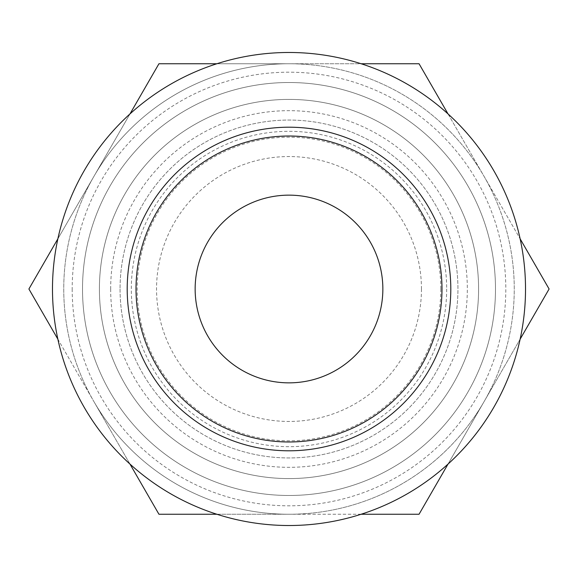 <?xml version="1.0" encoding="UTF-8"?>
<svg xmlns="http://www.w3.org/2000/svg" width="578" height="578" viewBox="0 0 578 578"><rect width="100%" height="100%" fill="white"/><g stroke="black" fill="none" stroke-linecap="round" stroke-linejoin="round"><path stroke-width="0.43" stroke-dasharray="2.89 2.17" d="M441.982 289A152.982 152.982 0 0 0 289 136.018A152.982 152.982 0 0 0 136.018 289A152.982 152.982 0 0 0 289 441.982A152.982 152.982 0 0 0 441.982 289M382.853 289A93.853 93.853 0 0 0 289 195.147A93.853 93.853 0 0 0 195.147 289A93.853 93.853 0 0 0 289 382.853A93.853 93.853 0 0 0 382.853 289M52.482 289A236.518 236.518 0 0 0 289 525.518A236.518 236.518 0 0 0 525.518 289A236.518 236.518 0 0 0 289 52.482A236.518 236.518 0 0 0 52.482 289M421.456 289A132.456 132.456 0 0 1 289 421.456A132.456 132.456 0 0 1 156.544 289A132.456 132.456 0 0 1 289 156.544A132.456 132.456 0 0 1 421.456 289M440.812 289A151.812 151.812 0 0 1 289 440.812A151.812 151.812 0 0 1 137.188 289A151.812 151.812 0 0 1 289 137.188A151.812 151.812 0 0 1 440.812 289M120.058 289A168.942 168.942 0 0 0 289 457.942A168.942 168.942 0 0 0 457.942 289A168.942 168.942 0 0 0 289 120.058A168.942 168.942 0 0 0 120.058 289A168.942 168.942 0 0 0 289 457.942A168.942 168.942 0 0 0 457.942 289A168.942 168.942 0 0 0 289 120.058A168.942 168.942 0 0 0 120.058 289M110.673 289A178.327 178.327 0 0 0 289 467.327A178.327 178.327 0 0 0 467.327 289A178.327 178.327 0 0 0 289 110.673A178.327 178.327 0 0 0 110.673 289M446.678 289A157.678 157.678 0 0 1 289 446.678A157.678 157.678 0 0 1 131.322 289A157.678 157.678 0 0 1 289 131.322A157.678 157.678 0 0 1 446.678 289M495.483 289A206.483 206.483 0 0 1 289 495.483A206.483 206.483 0 0 1 82.517 289A206.483 206.483 0 0 1 289 82.517A206.483 206.483 0 0 1 495.483 289A206.483 206.483 0 0 1 289 495.483A206.483 206.483 0 0 1 82.517 289A206.483 206.483 0 0 1 289 82.517A206.483 206.483 0 0 1 495.483 289M99.409 289A189.591 189.591 0 0 0 289 478.591A189.591 189.591 0 0 0 478.591 289A189.591 189.591 0 0 0 289 99.409A189.591 189.591 0 0 0 99.409 289A189.591 189.591 0 0 0 289 478.591A189.591 189.591 0 0 0 478.591 289A189.591 189.591 0 0 0 289 99.409A189.591 189.591 0 0 0 99.409 289M57.865 238.83L158.95 63.746L419.05 63.746L549.1 289L484.075 401.623A225.254 225.254 0 0 0 484.075 176.377A225.254 225.254 0 0 1 484.075 401.623L419.05 514.254L289 514.254A225.254 225.254 0 0 0 484.075 401.623A225.254 225.254 0 0 1 289 514.254L158.95 514.254L93.925 401.623A225.254 225.254 0 0 0 289 514.254A225.254 225.254 0 0 1 93.925 401.623L28.9 289L93.925 176.377A225.254 225.254 0 0 0 289 514.254A225.254 225.254 0 0 0 514.254 289A225.254 225.254 0 0 0 289 63.746A225.254 225.254 0 0 0 93.925 401.623A225.254 225.254 0 0 1 289 63.746A225.254 225.254 0 0 1 484.075 176.377L520.135 238.83M72.192 289A216.808 216.808 0 0 0 289 505.808A216.808 216.808 0 0 0 505.808 289A216.808 216.808 0 0 0 289 72.192A216.808 216.808 0 0 0 72.192 289M129.985 464.083L57.865 339.17M361.113 514.254L216.887 514.254M520.135 339.17L448.015 464.083M448.015 113.917L484.075 176.377A225.254 225.254 0 0 0 289 63.746L361.113 63.746M216.887 63.746L289 63.746A225.254 225.254 0 0 0 93.925 176.377L129.985 113.917"/><path stroke-width="0.87" d="M136.018 289A152.982 152.982 0 0 1 289 136.018A152.982 152.982 0 0 1 441.982 289A152.982 152.982 0 0 1 289 441.982A152.982 152.982 0 0 1 136.018 289M52.482 289A236.518 236.518 0 0 0 289 525.518A236.518 236.518 0 0 0 525.518 289A236.518 236.518 0 0 0 289 52.482A236.518 236.518 0 0 0 52.482 289M195.147 289A93.853 93.853 0 0 1 289 195.147A93.853 93.853 0 0 1 382.853 289A93.853 93.853 0 0 1 289 382.853A93.853 93.853 0 0 1 195.147 289M520.135 238.83L549.1 289L520.135 339.17M57.865 339.17L28.9 289L57.865 238.83M216.887 514.254L158.95 514.254L129.985 464.083M448.015 464.083L419.05 514.254L361.113 514.254M361.113 63.746L419.05 63.746L448.015 113.917M129.985 113.917L158.95 63.746L216.887 63.746M289 127.203A161.797 161.797 0 0 0 127.203 289A161.797 161.797 0 0 0 289 450.797A161.797 161.797 0 0 0 450.797 289A161.797 161.797 0 0 0 289 127.203"/></g></svg>
